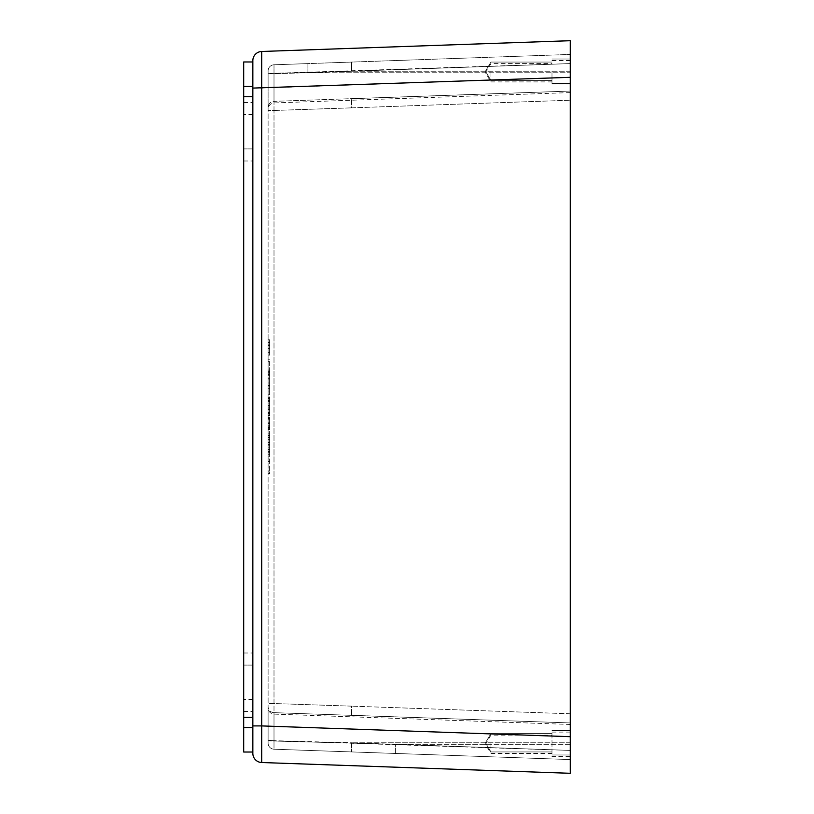 <?xml version="1.0" encoding="UTF-8"?>
<svg xmlns="http://www.w3.org/2000/svg" width="814" height="814" viewBox="0 0 814 814"><rect width="100%" height="100%" fill="white"/><g stroke="black" fill="none" stroke-linecap="round" stroke-linejoin="round"><path stroke-width="0.61" stroke-dasharray="4.07 3.05" d="M243.691 148.911L243.691 102.513L243.691 160.999L243.691 102.513L243.691 148.911L252.849 148.911L252.849 114.601L252.849 160.999L252.849 102.513L252.849 160.999L252.849 148.911L243.691 148.911M243.691 665.089L243.691 711.487L243.691 653.001L243.691 711.487L243.691 665.089L252.849 665.089L252.849 699.399L252.849 653.001L252.849 711.487L252.849 653.001L252.849 665.089L243.691 665.089M252.849 752.024L243.691 752.024L243.691 61.976L252.849 61.976L252.849 752.024L252.849 727.533L243.691 727.533M252.849 727.533L252.849 717.287L243.691 717.287M252.849 717.287L252.849 96.713L243.691 96.713M252.849 96.713L252.849 86.467L243.691 86.467M252.849 86.467L252.849 61.976M551.994 71.225L551.994 83.435L551.994 71.225M490.944 71.225L490.944 80.383L490.944 71.225M570.309 59.015L551.994 59.015L570.309 59.015L570.309 83.435L570.309 71.225L570.309 83.435L570.309 77.31L261.691 88.085L261.691 762.525M551.994 742.775L551.994 754.985L551.994 742.775M490.944 742.775L490.944 751.933L490.944 742.775M252.849 753.367L252.849 725.915L261.691 725.915L570.309 736.69L570.309 730.565L570.309 756.511L551.994 756.511L551.994 744.301L551.994 756.511M490.944 744.301L490.944 753.459L490.944 744.301M551.994 72.751L551.994 84.961L551.994 72.751M490.944 72.751L490.944 81.909L490.944 72.751M570.309 72.751L570.309 92.593L570.309 63.584L570.309 72.751L307.916 72.751L268.111 73.84L268.111 70.889L268.111 743.111L268.111 70.889L268.111 109.045L268.111 73.84L274.003 73.657L274.003 64.784A6.105 6.105 0 0 0 268.111 70.889A6.105 6.105 0 0 1 274.003 64.784A6.105 6.105 0 0 0 268.111 70.889A6.105 6.105 0 0 1 274.003 64.784L274.003 73.657L307.916 72.751L307.916 63.604L274.003 64.784L274.003 73.301L268.111 73.728L274.003 73.301L274.003 64.784L570.309 54.436L274.003 64.784L570.309 54.436L307.916 63.604L307.916 72.751L570.309 63.584L570.309 54.436L570.309 91.066L274.003 101.343A6.105 6.095 0 0 0 268.111 107.428A6.105 6.095 0 0 1 274.003 101.343L274.003 110.47L268.111 110.47L274.003 110.47L274.003 101.343L570.309 91.066L570.309 63.584L274.003 73.301L351.617 71.225L351.617 62.078L351.617 71.225L570.309 63.584L307.916 72.751L570.309 72.751M551.994 744.301L551.994 732.091L551.994 744.301M570.309 744.301L570.309 724.46L570.309 759.564L274.003 749.216A6.105 6.105 0 0 1 268.111 743.111L268.111 740.394L268.111 743.111A6.105 6.105 0 0 0 274.003 749.216L274.003 740.699L268.111 740.272L274.003 740.699L274.003 749.216L274.003 741.045L274.003 749.216L570.309 759.564L570.309 744.301L395.329 744.301L274.003 741.045L395.329 744.301L395.329 753.449L570.309 759.564L274.003 749.216L395.329 753.449L395.329 744.301L570.309 750.416L570.309 722.934L570.309 750.416L274.003 740.699L351.617 742.775L351.617 751.922L351.617 742.775L570.309 750.416L395.329 744.301L570.309 744.301M269.638 385.48L269.638 370.075L269.638 385.48L268.111 385.48L268.111 370.075L268.111 385.48L269.638 385.48M269.638 374.481L269.638 383.007L269.638 372.619L269.638 374.481L268.111 374.481M269.638 383.007L268.111 383.007L269.638 383.007M269.638 373.016L268.111 373.016M269.638 370.075L268.111 370.075M269.638 372.619L268.111 372.619M269.638 429.823L269.638 419.8L269.638 437.586L268.111 437.586L268.111 419.8L268.111 437.586L269.638 437.586L269.638 435.215L268.111 435.215L269.638 435.215L269.638 429.823L268.111 429.823M269.638 433.882L268.111 433.882M269.638 428.571L268.111 428.571M269.638 423.107L268.111 423.107M269.638 419.8L268.111 419.8L269.638 419.8M269.638 427.604L268.111 427.604M269.638 422.171L268.111 422.171L269.638 422.171M269.638 415.913L269.638 398.127L269.638 415.913L268.111 415.913L268.111 398.127L268.111 415.913L269.638 415.913M269.638 398.127L268.111 398.127L269.638 398.127M269.638 400.498L268.111 400.498L269.638 400.498M269.638 405.932L268.111 405.932M269.638 408.15L268.111 408.15M269.638 413.543L268.111 413.543L269.638 413.543M269.638 401.434L268.111 401.434M269.638 406.898L268.111 406.898M269.638 412.21L268.111 412.21M269.638 473.555L268.111 473.555L268.111 458.974L268.111 473.555L269.638 473.555L269.638 471.092L269.638 473.555M269.638 471.092L268.111 471.092L269.638 471.092L268.111 471.092L269.638 471.092L269.638 461.436L269.638 471.092M269.638 461.436L268.111 461.436L269.638 461.436L268.111 461.436L269.638 461.436L269.638 458.974L269.638 461.436M269.638 458.974L268.111 458.974L269.638 458.974M269.638 394.902L269.638 377.096L269.638 394.902L268.111 394.902L268.111 379.639L268.111 394.902M269.638 379.639L269.638 392.368L269.638 379.639L268.111 379.639M268.111 392.368L268.111 386.009L268.111 392.368L269.638 392.368M268.111 377.096L268.111 385.989L268.111 377.096L269.638 377.096M269.638 456.898L269.638 439.468L269.638 456.898L268.111 456.898L268.111 439.468L268.111 456.898M269.638 449.745L268.111 449.745M269.638 447.079L268.111 447.079M269.638 439.468L268.111 439.468M269.638 442.277L268.111 442.277M269.638 448.463L269.638 445.207L269.638 451.536L269.638 448.463L268.111 448.463L268.111 451.536L268.111 445.207L268.111 448.463M269.638 449.47L268.111 449.47M269.638 454.283L268.111 454.283M269.638 452.238L268.111 452.238M269.638 444.434L268.111 444.434M269.638 445.207L268.111 445.207M269.638 451.536L268.111 451.536M269.638 435.643L269.638 442.501L269.638 435.643L268.111 435.643L268.111 442.501L268.111 435.643L269.638 435.643M269.638 442.501L268.111 442.501L269.638 442.501M269.638 437.118L268.111 437.118M269.638 437.932L268.111 437.932L269.638 437.932M269.638 361.792L269.638 373.941L268.111 373.941L268.111 359.269L268.111 373.941L269.638 373.941L269.638 371.591L268.111 371.591L269.638 371.591L269.638 361.792L268.111 361.792M269.638 371.418L268.111 371.418M269.638 361.63L268.111 361.63L269.638 361.63M269.638 359.269L268.111 359.269L269.638 359.269M269.638 429.782L269.638 417.44L269.638 429.782L268.111 429.782L268.111 423.809L268.111 429.782M269.638 418.315L268.111 418.315L268.111 426.75L268.111 417.44L268.111 429.375L268.111 418.315L269.638 418.315M269.638 425.742L268.111 425.742M269.638 426.75L268.111 426.75M269.638 417.44L268.111 417.44M269.638 427.574L268.111 427.574L269.638 427.574M269.638 429.375L268.111 429.375M269.638 427.228L268.111 427.228M269.638 419.861L268.111 419.861M269.638 427.381L268.111 427.381M269.638 339.743L269.638 355.138L268.111 355.138L268.111 339.743L268.111 355.138L269.638 355.138L269.638 339.743L268.111 339.743M269.638 342.277L269.638 352.666L269.638 342.277L268.111 342.277L268.111 352.666L268.111 342.277M269.638 344.139L268.111 344.139M269.638 342.674L268.111 342.674M269.638 352.666L268.111 352.666L269.638 352.666M269.638 414.977L269.638 403.093L269.638 415.323L269.638 405.372L269.638 414.977L268.111 414.977L268.111 405.362L268.111 415.323L268.111 403.093L268.111 414.977M269.638 412.963L269.638 405.626L269.638 412.963L268.111 412.963L268.111 405.626L268.111 412.963M269.638 405.626L268.111 405.626M269.638 415.323L268.111 415.323M269.638 403.093L268.111 403.093M269.638 405.372L268.111 405.372L269.638 405.362M269.638 412.779L268.111 412.779M269.638 400.864L269.638 388.726L269.638 400.864L268.111 400.864L268.111 388.726L268.111 400.864M269.638 388.726L268.111 388.726M269.638 391.076L269.638 394.79L269.638 391.076L268.111 391.076L268.111 394.81L268.111 391.076M269.638 398.504L268.111 398.504M268.111 740.394L268.111 708.007L268.111 740.394A6.105 0.661 0 0 0 274.003 741.045L274.003 714.112L274.003 741.045A6.105 0.661 180 0 1 268.111 740.394M274.003 712.657A6.105 6.095 0 0 1 268.111 706.572A6.105 6.095 0 0 0 274.003 712.657L274.003 703.53L268.111 703.53L274.003 703.53L274.003 712.657L570.309 722.934L274.003 712.657L274.003 740.699L274.003 712.657M268.111 743.111A6.105 6.105 0 0 0 274.003 749.216A6.105 6.105 0 0 1 268.111 743.111M570.309 100.214L570.309 722.934L570.309 91.066L351.617 98.708L351.617 107.855L570.309 100.214L351.617 107.855L351.617 98.708L570.309 91.066L570.309 100.214M570.309 722.934L351.617 715.292L351.617 706.145L274.003 703.53L274.003 110.47L274.003 703.53L351.617 706.145L351.617 715.292L570.309 722.934M252.849 725.915L252.849 60.633M570.309 773.3L570.309 40.7L261.691 51.475L261.691 88.085L252.849 88.085M252.849 114.601L243.691 114.601L252.849 114.601M252.849 699.399L243.691 699.399L252.849 699.399M269.638 379.09L268.111 379.09L269.638 379.059M269.638 379.029L268.111 379.029M269.638 375.742L268.111 375.742M269.638 378.744L268.111 378.744M269.638 375.905L268.111 375.905M269.638 429.466L268.111 429.466M269.638 405.901L268.111 405.901M269.638 407.794L268.111 407.794M269.638 386.009L268.111 386.009L269.638 385.989M269.638 447.161L268.111 447.161M269.638 423.229L268.111 423.229M269.638 418.915L268.111 418.915M269.638 423.799L268.111 423.799L269.638 423.809M269.638 423.84L268.111 423.84M269.638 348.728L268.111 348.728L269.638 348.748M269.638 345.401L268.111 345.401M269.638 345.574L268.111 345.574M269.638 348.412L268.111 348.412M269.638 348.697L268.111 348.697M269.638 409.188L268.111 409.188M269.638 409.818L268.111 409.818M269.638 409.473L268.111 409.473M269.638 409.757L268.111 409.757M269.638 409.249L268.111 409.249M269.638 409.696L268.111 409.696M269.638 394.79L268.111 394.79L269.638 394.79M269.638 397.324L268.111 397.324M269.638 399.013L268.111 399.013M274.003 101.343L274.003 73.301L274.003 101.343M274.003 73.657L274.003 102.94L274.003 73.657M570.309 71.225L351.617 71.225L570.309 71.225M274.003 110.47L351.617 107.855L274.003 110.47M570.309 713.786L351.617 706.145L570.309 713.786M570.309 742.775L351.617 742.775L570.309 742.775M243.691 102.513L252.849 102.513L243.691 102.513M243.691 160.999L252.849 160.999L243.691 160.999M243.691 711.487L252.849 711.487L243.691 711.487M243.691 653.001L252.849 653.001L243.691 653.001M551.994 80.383L490.944 80.383L485.439 71.225L490.944 80.383L551.994 80.383M570.309 83.435L551.994 83.435L570.309 83.435M551.994 751.933L490.944 751.933L485.439 742.775L490.944 751.933L551.994 751.933M570.309 754.985L551.994 754.985L570.309 754.985M551.994 753.459L490.944 753.459L485.439 744.301L490.944 735.144L551.994 735.144M551.994 81.909L490.944 81.909L485.439 72.751L490.944 63.594L551.994 63.594M570.309 84.961L551.994 84.961M490.944 733.618L485.439 742.775L490.944 733.618L551.994 733.618L490.944 733.618M551.994 730.565L570.309 730.565L551.994 730.565M490.944 62.068L485.439 71.225L490.944 62.068L551.994 62.068L490.944 62.068M551.994 60.541L570.309 60.541M551.994 732.091L570.309 732.091M570.309 724.46L274.003 714.112C270.421 713.644 268.457 711.609 268.111 708.007M570.309 92.593L274.003 102.94C270.421 103.409 268.457 105.444 268.111 109.045"/><path stroke-width="1.22" d="M570.309 756.511L570.309 736.69L261.691 725.915L261.691 51.475A9.158 9.158 0 0 0 252.849 60.633L252.849 61.976L243.691 61.976L243.691 752.024L252.849 752.024L252.849 753.367A9.158 9.158 0 0 0 261.691 762.525A9.158 9.158 0 0 1 252.849 753.367A9.158 9.158 0 0 0 261.691 762.525L261.691 725.915L252.849 725.915M252.849 61.976L252.849 86.467L243.691 86.467M252.849 86.467L252.849 96.713L243.691 96.713M252.849 96.713L252.849 717.287L243.691 717.287M252.849 717.287L252.849 727.533L243.691 727.533M252.849 727.533L252.849 752.024M252.849 88.085L570.309 77.31L570.309 59.015M570.309 759.564L570.309 754.985L570.309 759.564M252.849 60.633A9.158 9.158 0 0 1 261.691 51.475L570.309 40.7L570.309 773.3L261.691 762.525L570.309 773.3M261.691 762.525A9.158 9.158 0 0 1 252.849 753.367"/></g></svg>
